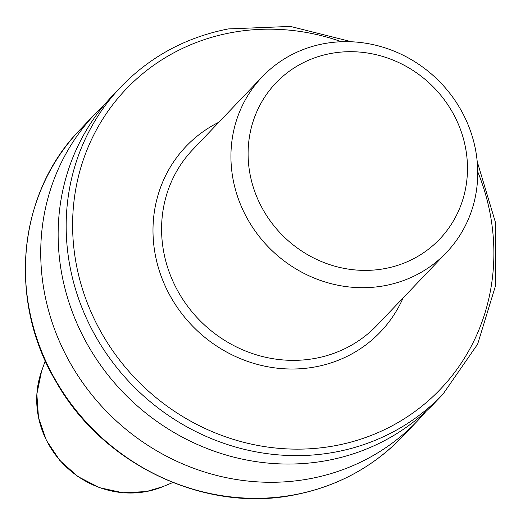 <?xml version="1.0" encoding="UTF-8"?>
<svg xmlns="http://www.w3.org/2000/svg" width="523" height="523" viewBox="0 0 523 523"><rect width="100%" height="100%" fill="white"/><g stroke="black" fill="none" stroke-linecap="round" stroke-linejoin="round"><path stroke-width="0.78" d="M104.489 104.672A222.582 208.076 43.7 0 0 95.493 113.504A222.582 208.076 43.7 0 0 72.252 366.531A222.582 208.076 43.7 0 0 310.407 478.61A222.582 208.076 43.7 0 0 417.537 420.845A222.582 208.076 43.7 0 0 425.944 411.438M120.924 86.857L112.896 95.271A222.582 208.076 43.7 0 0 89.662 348.292A222.582 208.076 43.7 0 0 327.816 460.371A222.582 208.076 43.7 0 0 434.94 402.605L442.968 394.192A222.582 208.076 -136.3 0 1 335.838 451.957A222.582 208.076 -136.3 0 1 97.69 339.878A222.582 208.076 -136.3 0 1 120.924 86.857C150.278 56.53 186.083 37.211 228.348 28.915L290.409 26.418L351.737 41.794M323.508 43.762A127.292 118.996 43.7 0 0 262.245 76.796A127.292 118.996 43.7 0 0 248.955 221.497A127.292 118.996 43.7 0 0 385.15 285.591A127.292 118.996 43.7 0 0 446.413 252.557A127.292 118.996 43.7 0 0 459.704 107.856A127.292 118.996 43.7 0 0 323.508 43.762M330.399 53.562A113.145 105.77 43.7 0 0 251.576 181.174A113.145 105.77 43.7 0 0 385.196 268.521A113.145 105.77 43.7 0 0 464.012 140.916A113.145 105.77 43.7 0 0 330.399 53.562M262.245 76.796L192.895 149.467A127.292 118.996 43.7 0 0 179.605 294.161A127.292 118.996 43.7 0 0 315.8 358.262A127.292 118.996 43.7 0 0 377.063 325.228L446.413 252.557M403.096 297.953A134.359 125.605 -136.3 0 1 315.781 366.793A134.359 125.605 -136.3 0 1 162.496 279.661A134.359 125.605 -136.3 0 1 218.921 122.192M162.607 486.75L146.342 491.568L122.827 492.764L99.475 487.652L77.966 476.61L59.818 460.449L46.338 440.314L38.493 417.648L36.852 394.054L41.565 371.238A90.597 84.693 43.7 0 0 59.936 460.332A90.597 84.693 43.7 0 0 146.473 491.528A90.597 84.693 43.7 0 0 162.607 486.75L172.858 482.526M402.226 436.882C372.873 467.216 337.067 486.527 294.802 494.823C204.898 513.331 102.665 464.797 56.02 381.62C7.42 300.575 17.625 193.013 80.182 129.547A222.582 208.076 43.7 0 0 56.948 382.575A222.582 208.076 43.7 0 0 295.096 494.647A222.582 208.076 43.7 0 0 402.226 436.882L417.537 420.845M341.545 41.742A217.274 203.114 43.7 0 0 230.636 32.766A217.274 203.114 43.7 0 0 79.28 277.818A217.274 203.114 43.7 0 0 335.858 445.557A217.274 203.114 43.7 0 0 477.728 171.707M41.565 371.238L45.298 360.798M80.182 129.547L95.493 113.504M477.205 161.529L495.51 222.621L495.667 285.257L477.649 344.127L442.968 394.192"/></g></svg>
